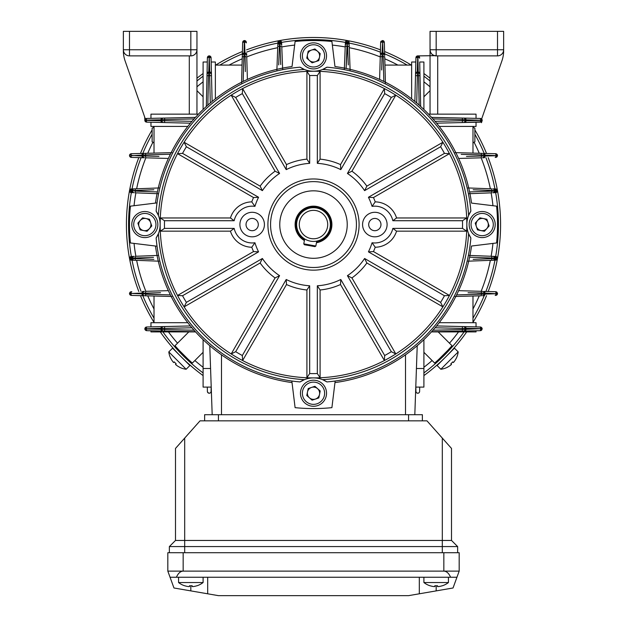 <?xml version="1.0" encoding="UTF-8"?>
<svg xmlns="http://www.w3.org/2000/svg" width="627" height="627" viewBox="0 0 627 627"><rect width="100%" height="100%" fill="white"/><g stroke="black" fill="none" stroke-linecap="round" stroke-linejoin="round"><path stroke-width="0.94" d="M433.719 331.902L450.891 331.902M193.281 331.902L176.109 331.902M497.313 259.131A1.842 1.842 0 0 0 497.313 257.462M473.142 259.366L494.389 258.559L494.389 258.026A1.685 1.685 0 0 0 492.775 256.341A1.685 1.685 0 0 1 494.389 258.026L495.236 258.496L495.957 258.12A1.685 0.846 -87.8 0 0 495.181 256.435L495.745 256.459A1.685 1.528 -87.8 0 1 497.211 258.144L495.236 258.097A1.685 0.846 -87.8 0 0 494.46 256.412L491.623 256.294L495.745 256.459L497.274 257.391A1.685 1.685 0 0 0 497.274 257.391A1.685 1.685 0 0 1 497.493 258.222L497.493 258.371A1.685 1.685 0 0 1 497.274 259.202L494.452 260.181L495.738 260.134A1.685 1.528 87.9 0 0 497.203 258.449L495.957 258.473A1.685 0.846 87.9 0 1 495.181 260.158M496.882 256.913L497.274 257.391M497.493 293.295L496.819 292.127M497.18 293.412A1.685 1.505 -88.4 0 0 495.722 291.727L497.501 293.35L495.973 293.397A1.685 0.846 -88.4 0 0 495.181 291.712L484.13 291.398A1.685 0.846 -88.4 0 1 484.93 293.083L484.93 294.024A1.685 0.846 88.5 0 1 484.13 295.717L482.437 295.756A1.685 1.685 162.6 0 0 484.083 294.071L484.083 293.036L468.063 292.738M482.171 328.689L465.955 328.313A1.685 0.846 -88.6 0 0 465.156 326.628L480.76 327.043L481.677 327.568L482.179 328.838L481.669 330.1L480.376 330.672A1.685 1.505 88.8 0 0 481.842 328.987L480.643 329.003A1.685 0.846 88.8 0 1 479.835 330.688L431.595 331.73L479.835 330.688M497.313 189.997A1.842 1.842 0 0 1 497.313 191.666M483.111 190.13L491.85 190.467L491.85 191.086L494.389 191.094L494.389 190.561A1.685 1.685 0 0 0 492.767 188.876L495.738 188.986L497.274 189.926A1.685 1.685 0 0 1 497.493 190.749L497.493 190.898A1.685 1.685 0 0 1 497.274 191.729L494.46 192.716L495.745 192.661A1.685 1.528 -92.2 0 0 497.211 190.976L495.957 191A1.685 0.846 -92.2 0 1 495.181 192.685M496.882 189.44L497.25 189.879M497.18 155.402A1.685 1.505 91.5 0 0 495.722 153.717L484.13 153.411L495.722 153.717L497.509 155.543L497.054 156.766L495.722 157.401A1.685 1.505 -91.6 0 0 497.18 155.708L484.93 155.096L484.93 156.045L497.18 155.708M476.042 118.354L476.042 114.153L476.042 118.354L431.595 117.39L480.376 118.448L481.669 119.02L482.179 120.29A1.842 1.842 0 0 1 481.599 121.63M481.63 118.981A1.842 1.842 0 0 1 482.179 120.282M195.553 331.902L150.958 331.902L150.958 330.766L147.165 330.688A1.685 0.846 -88.8 0 1 146.357 329.003L161.045 329.316L161.045 328.313L144.821 328.838L145.323 327.568L146.616 326.996A1.685 1.505 88.6 0 0 145.158 328.681L146.357 328.666A1.685 0.846 88.6 0 1 147.157 326.98L161.844 326.628A1.685 0.846 88.6 0 0 161.045 328.313L161.884 328.274A1.685 1.685 0 0 1 163.529 326.589L161.844 326.628M163.529 326.589L190.396 325.938L150.958 326.886L150.958 322.701L187.794 322.701M431.447 331.902L476.042 331.902L476.042 330.766M465.156 326.628L436.604 325.938L476.042 326.886L476.042 322.701L439.206 322.701M415.779 387.102L423.907 387.102L423.907 339.638M406.86 353.855L405.504 354.819L405.504 414.706M220.14 353.855L221.496 354.819L221.496 414.706M154.023 296.007L154.023 322.701M154.023 153.113L154.023 126.419M472.977 153.113L472.977 126.419M242.053 65.083L215.359 65.083M472.977 296.007L472.977 322.701M211.221 387.102L203.093 387.102L203.093 339.638M455.1 152.635L482.116 153.356M482.437 153.364A1.685 1.685 0 0 1 484.083 155.049A1.685 1.685 0 0 0 482.437 153.364L481.285 153.333L481.512 156.013L471.253 156.295M439.206 126.419L476.042 126.419L476.042 122.234L436.604 123.182L465.156 122.492A1.685 0.846 -91.4 0 0 465.955 120.807L482.179 120.29L481.175 121.928A1.842 1.842 0 0 1 480.384 122.132L476.042 122.234M170.372 154.226L145.495 154.908L145.715 153.333L131.278 153.717L142.87 153.411A1.685 0.846 -91.5 0 0 142.07 155.096L131.027 155.723A1.685 0.846 91.6 0 0 131.819 157.408L144.555 157.777A1.685 1.685 0 0 1 142.917 156.092L142.917 155.049A1.685 1.685 0 0 1 144.563 153.364L171.9 152.635M150.958 122.234L146.24 122.077L144.821 120.29L161.045 120.807A1.685 0.846 91.4 0 0 161.844 122.492L190.396 123.182L150.958 122.234L150.958 126.419L187.794 126.419M241.575 82.96L242.351 53.938L242.273 56.783L244.953 56.555L245.235 66.807M245.369 71.596L245.024 53.977L243.989 53.977A1.685 1.685 0 0 0 242.304 55.623A1.685 1.685 0 0 1 243.989 53.977L244.036 53.138A1.685 0.846 1.5 0 0 242.351 53.938L242.641 42.887A1.685 0.846 1.5 0 1 244.326 42.087L244.036 53.138L244.977 53.138L244.514 40.551L245.706 41.006L246.333 42.338A1.685 1.505 178.4 0 0 244.648 40.88M215.359 98.854L215.359 62.018L211.174 62.018L212.122 101.456L211.432 72.904A1.685 0.846 178.6 0 0 209.747 72.105L209.23 55.881L211.017 57.3L211.174 62.018M171.9 296.485L142.87 295.717L145.715 295.787L145.488 293.115L155.747 292.825M142.87 295.717L131.278 295.403L142.87 295.717A1.685 0.846 -88.5 0 1 142.07 294.024L142.07 293.083L129.491 293.546L129.946 292.354L131.278 291.727A1.685 1.505 88.4 0 0 129.82 293.412M456.628 294.894L481.505 294.212L481.285 295.787L455.1 296.485M481.379 121.803L465.156 122.492M203.093 109.482L203.093 62.018L207.294 62.018L206.33 106.465L207.388 57.684L207.96 56.391L209.23 55.881L208.744 72.105L209.747 72.105L209.786 72.944A1.685 1.685 0 0 1 211.471 74.589M207.435 57.3L207.709 56.689A1.842 1.842 0 0 1 211.064 57.684L211.432 72.904M211.08 58.225A1.685 0.846 178.6 0 0 209.394 57.418L209.065 57.418A1.685 0.846 1.2 0 0 207.372 58.225L207.388 57.684A1.685 1.505 1.2 0 1 209.073 56.218M161.844 122.492L146.616 122.132A1.842 1.842 0 0 1 145.37 118.981M145.425 119.161L125.063 60.788A30.668 30.668 0 0 1 123.354 50.693L123.354 31.35L196.956 31.35L196.956 114.153L150.958 114.153L150.958 118.354L195.405 117.39L146.624 118.448L145.331 119.02L146.24 118.495M481.842 328.681A1.685 1.505 -88.6 0 0 480.384 326.996L476.042 326.886M211.174 387.102L211.064 391.444A1.842 1.842 0 0 1 209.222 393.239A1.842 1.842 0 0 1 207.388 391.436L207.294 387.102M150.958 326.886L147.157 326.98M163.537 331.04L195.405 331.73L163.537 331.04A1.685 1.685 0 0 1 161.884 329.355L161.884 328.274L164.517 328.415L164.517 329.551L194.041 330.217L172.425 329.724M161.884 329.136L161.045 329.316A1.685 0.846 -88.8 0 0 161.844 331.001L147.165 330.688M207.96 392.729L207.435 391.82L208.532 393.105L209.849 393.129M384.947 65.083L411.641 65.083M415.826 62.018L415.983 57.3L417.77 55.881L417.253 72.105A1.685 0.846 -178.6 0 0 415.568 72.904L414.878 101.456L415.826 62.018L411.641 62.018L411.641 98.854M423.907 109.482L423.907 62.018L419.706 62.018L420.67 106.465L419.706 62.018M383.834 81.432L383.152 56.555L382.047 56.555L381.976 53.977L383.011 53.977A1.685 1.685 72.9 0 1 384.696 55.623L384.359 42.887A1.685 0.846 -1.5 0 0 382.674 42.087L382.525 40.551L382.337 42.087A1.685 0.846 -178.4 0 0 380.652 42.879L380.338 53.93A1.685 0.846 -178.4 0 1 382.023 53.138L382.964 53.138A1.685 0.846 -1.5 0 1 384.649 53.938M381.929 60.811L382.047 56.555L384.727 56.783L385.425 82.96M415.568 72.904L415.936 57.684A1.842 1.842 0 0 1 417.778 55.881A1.842 1.842 0 0 1 419.612 57.684L419.04 56.391L419.565 57.3L419.04 56.391L417.927 56.218A1.685 1.505 -1.2 0 1 419.612 57.684M419.706 387.102L419.612 391.436A1.842 1.842 0 0 1 417.778 393.239A1.842 1.842 0 0 1 415.936 391.444L415.826 387.102M466.464 156.429L481.512 156.013L481.505 154.908L484.083 155.049L484.083 156.092A1.685 1.685 0 0 1 482.445 157.777L484.13 157.73A1.685 0.846 -91.6 0 0 484.93 156.045L484.083 155.88M481.512 156.013L484.083 156.092L481.512 156.013L481.285 157.808L458.627 158.451M496.921 156.907L497.501 155.363M494.389 191.094A1.685 1.685 0 0 1 492.775 192.779L494.46 192.716A1.685 0.846 -92.2 0 0 495.236 191.031L483.08 191.431M491.623 192.826L469.215 193.704L491.623 192.826L491.85 190.467L473.142 189.754M495.738 188.986L495.181 188.97A1.685 0.846 92.1 0 1 495.957 190.655L497.203 190.671A1.685 1.528 92.1 0 0 495.738 188.986M468.016 187.951L491.623 188.837L491.85 190.467L495.236 190.624A1.685 0.846 92.1 0 0 494.452 188.939M435.075 121.348L462.483 120.713L462.483 119.577L432.959 118.911L452.279 119.342M481.505 154.908L461.182 154.352M464.858 154.454L478.182 154.814M245.024 53.977A1.685 1.685 0 0 1 246.717 55.615L246.662 53.93A1.685 0.846 178.4 0 0 244.977 53.138L244.953 56.555L243.848 56.555L243.166 81.432M244.953 56.555L246.748 56.775L247.391 79.433M244.342 40.88A1.685 1.505 1.5 0 0 242.657 42.338L244.279 40.567L244.71 40.567L244.663 42.087A1.685 0.846 178.4 0 1 246.348 42.879M245.847 41.139L244.279 40.567M277.816 45.293A1.685 1.685 0 0 1 279.501 43.671L279.564 42.824A1.685 0.846 2.1 0 0 277.879 43.608L277.769 46.437L277.926 42.322L278.858 40.786A1.685 1.685 0 0 1 279.689 40.567L279.838 40.567A1.685 1.685 0 0 1 280.669 40.786L281.656 43.6L281.601 42.322A1.685 1.528 177.8 0 0 279.916 40.857L279.94 42.103A1.685 0.846 177.8 0 1 281.625 42.879M279.07 54.949L279.501 43.671L280.034 43.671A1.685 1.685 0 0 1 281.719 45.293L281.656 43.6A1.685 0.846 177.8 0 0 279.971 42.824L280.363 54.98M280.739 64.557L280.026 46.21L279.399 46.21L281.766 46.437L282.644 68.845M277.926 42.322L277.902 42.887A1.685 0.846 2.1 0 1 279.587 42.103L279.611 40.857A1.685 1.528 2.1 0 0 277.926 42.322M276.883 70.044L277.769 46.437L279.399 46.21L278.694 64.918M278.38 41.178L279.086 40.684A187.081 187.081 0 0 0 246.552 49.87M278.937 40.747A1.842 1.842 0 0 1 280.606 40.755M210.288 102.985L209.653 75.577L208.509 75.577L207.843 105.109L208.282 85.789M243.26 78.101L243.292 76.878M243.394 73.202L243.754 59.886M145.158 328.987A1.685 1.505 -88.8 0 0 146.624 330.672L145.331 330.1L144.931 328.211M144.563 295.756A1.685 1.685 0 0 1 142.917 294.071L142.917 293.036A1.685 1.685 0 0 1 144.555 291.351L142.87 291.398A1.685 0.846 88.4 0 0 142.07 293.083L145.488 293.115L145.495 294.212L170.372 294.894M160.536 292.691L145.488 293.115L145.715 291.312L168.373 290.669M129.82 293.718A1.685 1.505 -88.5 0 0 131.278 295.403L129.499 293.35L162.142 294.666M130.079 292.221L129.499 293.757M134.233 260.244A1.685 1.685 0 0 1 132.61 258.559L131.764 258.496A1.685 0.846 -87.9 0 0 132.548 260.181L135.377 260.291L131.262 260.134L129.726 259.202A1.685 1.685 0 0 1 129.507 258.371L129.507 258.222A1.685 1.685 0 0 1 129.726 257.391L132.54 256.412L131.255 256.459A1.685 1.528 87.8 0 0 129.789 258.144L131.043 258.12A1.685 0.846 87.8 0 1 131.819 256.435M143.889 258.99L132.61 258.559L132.61 258.026A1.685 1.685 0 0 1 134.225 256.341L132.54 256.412A1.685 0.846 87.8 0 0 131.764 258.097L143.92 257.697M153.497 257.321L135.15 258.034L135.15 258.661L135.377 256.294L157.785 255.416M131.262 260.134L131.819 260.158A1.685 0.846 -87.9 0 1 131.043 258.473L129.797 258.449A1.685 1.528 -87.9 0 0 131.262 260.134M158.984 261.177L135.377 260.291L135.15 258.661L153.858 259.366M130.118 259.68L129.624 258.975M129.687 259.131A1.842 1.842 0 0 1 129.687 257.462M167.041 294.8L165.818 294.768M458.627 290.669L482.445 291.351L481.285 291.312L481.505 294.212L481.512 293.115L484.083 293.036A1.685 1.685 0 0 0 482.445 291.351A1.685 1.685 0 0 1 484.083 293.036A1.685 1.685 0 0 0 482.445 291.351A1.685 1.685 0 0 1 484.083 293.036L495.973 293.734L497.501 293.35M497.501 293.781L496.819 295.003L495.722 295.403L497.501 293.781M476.026 257.423L491.85 258.034L491.85 258.661L491.85 258.034L494.389 258.026A1.685 1.685 0 0 0 492.775 256.341L492.446 256.325M469.215 255.416L491.623 256.294L491.85 258.034L469.607 257.172M477.476 259.202L491.85 258.661L491.623 260.291L494.452 260.181A1.685 0.846 87.9 0 0 495.236 258.496L494.389 258.559A1.685 1.685 0 0 1 492.767 260.244L468.016 261.177M454.575 329.724L432.959 330.217L462.483 329.551L462.483 328.415L435.075 327.772M379.609 79.433L380.283 55.615L380.252 56.775L382.047 56.555L381.678 69.997M382.352 40.88A1.685 1.505 -178.4 0 0 380.667 42.338L382.486 40.551L383.716 41.006L384.343 42.338L382.721 40.567L381.067 41.241M345.344 43.6L345.281 45.293L345.344 43.6A1.685 0.846 -177.8 0 1 347.029 42.824L346.966 43.671L347.499 43.671A1.685 1.685 0 0 1 349.184 45.293L349.121 43.608A1.685 0.846 -2.1 0 0 347.436 42.824L346.112 68.453L346.974 46.21L347.601 46.21L348.142 60.584M346.966 43.671A1.685 1.685 0 0 0 345.281 45.293A1.685 1.685 0 0 1 346.966 43.671A1.685 1.685 0 0 0 345.281 45.293L345.234 46.437L345.281 45.293A1.685 1.685 0 0 1 346.966 43.671L346.974 46.21L345.234 46.437L344.356 68.845M345.375 42.879A1.685 0.846 -177.8 0 1 347.06 42.103L347.084 40.857A1.685 1.528 -177.8 0 0 345.399 42.322L346.331 40.786A1.685 1.685 0 0 1 347.162 40.567L347.389 40.857A1.685 1.528 -2.1 0 1 349.074 42.322L348.142 40.786A1.685 1.685 0 0 0 347.946 40.692A1.685 1.685 0 0 0 347.93 40.692L347.93 40.684M348.306 64.918L347.601 46.21L349.231 46.437L349.184 45.293L350.117 70.044M380.448 49.87A187.081 187.081 0 0 0 347.891 40.669A1.685 1.685 0 0 0 347.914 40.684L348.063 40.747A1.842 1.842 0 0 0 346.402 40.747M345.853 41.178L346.331 40.786M418.718 85.789L419.157 105.109L418.491 75.577L417.347 75.577L416.712 102.985M147.157 122.14A1.685 0.846 91.4 0 1 146.357 120.455L144.821 120.29L145.629 118.769M168.373 158.451L145.715 157.808L145.488 156.013L158.937 156.389M131.819 153.701A1.685 0.846 -91.5 0 0 131.027 155.386L142.07 156.045A1.685 0.846 91.6 0 0 142.87 157.73L131.819 157.408M129.499 155.339L130.181 154.117L131.278 153.717L129.499 155.339M129.617 156.225L130.181 156.993M129.82 155.708A1.685 1.505 91.6 0 0 131.278 157.401L129.499 155.747M130.118 192.207L131.255 192.661A1.685 1.528 92.2 0 1 129.789 190.976L131.764 191.031A1.685 0.846 92.2 0 0 132.54 192.716L131.819 192.685A1.685 0.846 92.2 0 1 131.043 191L129.797 190.671A1.685 1.528 -92.1 0 1 131.262 188.986L132.548 188.939L129.726 189.926A1.842 1.842 0 0 0 129.687 191.658M157.785 193.704L135.377 192.826L135.15 191.086L157.393 191.948M153.858 189.754L135.15 190.467L135.377 188.837L132.548 188.939A1.685 0.846 -92.1 0 0 131.764 190.624L132.61 190.561A1.685 1.685 0 0 1 134.233 188.876L158.984 187.951M134.225 192.779A1.685 1.685 0 0 1 132.61 191.094L132.61 190.561L135.15 190.467L135.15 191.086L135.15 190.467L149.524 189.918M145.495 154.908L145.488 156.013L145.495 154.908L142.07 155.096L142.07 156.045L145.488 156.013L142.917 156.092A1.685 1.685 0 0 0 144.555 157.777A1.685 1.685 0 0 1 142.917 156.092A1.685 1.685 0 0 0 144.555 157.777M174.721 119.342L194.041 118.911L164.517 119.577L164.517 120.713L191.925 121.348M380.283 55.615A1.685 1.685 0 0 1 381.976 53.977L382.674 42.087L383.269 60.929M383.379 64.777L383.724 77.403M150.974 191.705L131.043 190.655A1.685 0.846 -92.1 0 1 131.819 188.97M149.751 156.131L145.488 156.013M148.818 154.814L149.869 154.791M153.717 154.681L166.335 154.344M477.249 292.989L481.512 293.115M478.182 294.306L477.131 294.337M473.283 294.439L460.665 294.784M191.925 327.772L164.517 328.415L164.713 326.557M469.607 191.948L491.85 191.086M129.726 191.729L129.726 191.729A1.685 1.685 0 0 1 129.507 190.898L129.507 190.749A1.685 1.685 0 0 1 129.726 189.926A1.685 1.685 0 0 0 129.632 190.122A1.685 1.685 0 0 0 129.624 190.13L129.726 189.926M163.529 122.539A1.685 1.685 0 0 1 161.884 120.846L161.884 119.765A1.685 1.685 0 0 1 163.537 118.08M415.529 74.589A1.685 1.685 0 0 1 417.214 72.944L418.295 72.944A1.685 1.685 0 0 1 419.98 74.597M349.098 42.887A1.685 0.846 -2.1 0 0 347.413 42.103L347.029 42.824L347.311 40.567A1.685 1.685 0 0 1 348.142 40.786L348.173 40.81M415.92 58.225A1.685 0.846 -178.6 0 1 417.606 57.418L417.927 56.218M463.471 326.589A1.685 1.685 0 0 1 465.116 328.274L465.116 329.355A1.685 1.685 0 0 1 463.463 331.04M208.924 72.944L209.786 72.944L209.653 75.577L211.503 75.773M463.463 118.08A1.685 1.685 0 0 1 465.116 119.765L465.116 120.846A1.685 1.685 0 0 1 463.471 122.539M482.092 120.846L482.147 120.384C482.524 119.083 480.423 125.776 482.069 120.909L482.069 119.663L482.179 120.29L465.955 119.804L465.955 120.807L462.483 120.713L462.287 122.563M420.004 75.781L418.491 75.577L418.256 72.105A1.685 0.846 -1.2 0 1 419.941 72.912M419.628 58.225A1.685 0.846 -1.2 0 0 417.935 57.418L418.256 72.105L417.253 72.105L417.347 75.577L415.497 75.773M381.976 53.977L382.047 56.555M280.026 46.21L280.034 43.671M242.304 55.623A1.685 1.685 0 0 1 243.989 53.977L243.848 56.555M207.02 74.597A1.685 1.685 0 0 1 208.705 72.944L208.509 75.577L206.996 75.781M164.721 118.056L164.517 119.577L161.045 119.804A1.685 0.846 -91.2 0 1 161.844 118.119M147.165 118.44A1.685 0.846 -91.2 0 0 146.357 120.125L161.045 119.804L161.045 120.807L164.517 120.713L164.713 122.563M135.15 258.034L132.61 258.026M145.488 293.115L142.917 293.036M161.884 329.355L164.517 329.551L164.721 331.064M465.156 118.119A1.685 0.846 91.2 0 1 465.955 119.804L462.483 119.577L462.279 118.056M481.505 294.212L495.973 293.734A1.685 0.846 88.5 0 1 495.181 295.419M462.279 331.064L462.483 329.551L465.955 329.316A1.685 0.846 88.8 0 1 465.156 331.001M479.843 326.98A1.685 0.846 -88.6 0 1 480.643 328.666L465.955 329.316L465.955 328.313L462.483 328.415L462.287 326.557M145.158 120.439A1.685 1.505 91.4 0 0 146.616 122.132M145.158 120.133A1.685 1.505 -91.2 0 1 146.624 118.448M129.82 155.402A1.685 1.505 -91.5 0 1 131.278 153.717M131.819 291.712A1.685 0.846 88.4 0 0 131.027 293.397L131.027 293.734A1.685 0.846 -88.5 0 0 131.819 295.419M497.18 293.718A1.685 1.505 88.5 0 1 495.722 295.403M495.181 157.408A1.685 0.846 -91.6 0 0 495.973 155.723L495.973 155.386A1.685 0.846 91.5 0 0 495.181 153.701M484.13 153.411A1.685 0.846 91.5 0 1 484.93 155.096L484.083 155.049M480.384 122.132A1.685 1.505 -91.4 0 0 481.842 120.439M479.843 122.14A1.685 0.846 -91.4 0 0 480.643 120.455L480.643 120.125A1.685 0.846 91.2 0 0 479.835 118.44M480.376 118.448A1.685 1.505 91.2 0 1 481.842 120.133M417.621 56.218A1.685 1.505 -178.6 0 0 415.936 57.684M382.658 40.88A1.685 1.505 -1.5 0 1 384.343 42.338M211.064 57.684A1.685 1.505 178.6 0 0 209.379 56.218M207.059 72.912A1.685 0.846 1.2 0 1 208.744 72.105L208.705 72.944M416.43 368.511L423.907 368.511M428.578 114.153L430.044 114.153L430.044 31.35L436.173 31.35L436.173 49.752L497.509 49.752L497.509 31.35L436.173 31.35M210.57 368.511L203.093 368.511M196.956 114.153L198.422 114.153M417.221 345.696L414.815 414.706M212.185 414.706L209.779 345.696M203.093 352.319L192.348 363.064A184.009 184.009 0 0 1 175.004 345.712L188.508 332.208M178.468 350.916L179.118 350.266L187.794 358.942L187.144 359.592M438.492 332.208L451.996 345.712A184.009 184.009 0 0 1 434.652 363.064L423.907 352.319M439.856 359.592L439.206 358.942L447.882 350.266L448.532 350.916A184.934 184.934 0 0 0 450.225 349.09L451.456 347.719M423.907 96.809L430.044 90.672M196.956 90.672L203.093 96.809M445.781 356.849L446.291 356.34M189.997 362.21L193.038 364.875M187.504 362.845L193.281 367.9M181.211 356.841L181.72 357.351M191.564 366.442L190.757 365.745M189.526 364.663L188.868 364.083M347.233 40.551A187.081 187.081 0 0 0 279.767 40.551M242.414 51.516A187.081 187.081 0 0 0 215.696 65.083M203.093 73.539A187.081 187.081 0 0 0 196.956 78.218M154.023 126.756A187.081 187.081 0 0 0 153.717 127.265M152.126 129.922A187.081 187.081 0 0 0 140.456 153.474M138.81 157.612A187.081 187.081 0 0 0 129.609 190.169M129.491 190.827A187.081 187.081 0 0 0 129.491 258.3M129.609 258.959A187.081 187.081 0 0 0 138.81 291.508M140.456 295.646A187.081 187.081 0 0 0 154.023 322.364M160.277 331.902A187.081 187.081 0 0 0 203.093 375.589M451.228 347.977L452.192 346.888M455.273 343.306L453.815 345.022M453.117 345.83L452.043 347.06M423.907 372.916A184.934 184.934 0 0 0 464.09 331.902M472.977 318.195A184.934 184.934 0 0 0 484.193 295.709M485.909 291.445A184.934 184.934 0 0 0 494.969 260.166M495.659 256.459A184.934 184.934 0 0 0 495.659 192.669M494.969 188.962A184.934 184.934 0 0 0 485.909 157.675M484.193 153.411A184.934 184.934 0 0 0 474.874 134.241M430.044 80.969A184.934 184.934 0 0 0 423.907 76.204M407.135 65.083A184.934 184.934 0 0 0 384.649 53.867M380.385 52.151A184.934 184.934 0 0 0 349.106 43.091M345.391 42.401A184.934 184.934 0 0 0 281.609 42.401M423.907 375.589A187.081 187.081 0 0 0 466.723 331.902M472.977 322.364A187.081 187.081 0 0 0 486.544 295.646M488.19 291.508A187.081 187.081 0 0 0 497.391 258.959M497.509 258.3A187.081 187.081 0 0 0 497.509 190.827M497.391 190.169A187.081 187.081 0 0 0 488.19 157.612M486.544 153.474A187.081 187.081 0 0 0 474.874 129.922M473.283 127.265A187.081 187.081 0 0 0 472.977 126.756M430.044 78.218A187.081 187.081 0 0 0 423.907 73.539M411.304 65.083A187.081 187.081 0 0 0 384.586 51.516M277.894 43.091A184.934 184.934 0 0 0 246.615 52.151M242.351 53.867A184.934 184.934 0 0 0 219.865 65.083M203.093 76.204A184.934 184.934 0 0 0 196.956 80.969M152.126 134.241A184.934 184.934 0 0 0 142.807 153.411M141.091 157.675A184.934 184.934 0 0 0 132.031 188.962M131.341 192.669A184.934 184.934 0 0 0 131.341 256.459M132.031 260.166A184.934 184.934 0 0 0 141.091 291.445M142.807 295.709A184.934 184.934 0 0 0 154.023 318.195M162.91 331.902A184.934 184.934 0 0 0 203.093 372.916M192.23 364.177L191 363.104M190.342 362.516L188.978 361.285M451.785 350.556L454.669 347.327M454.685 347.303L456.832 344.779M453.603 348.534L453.015 349.192M310.968 238.542A14.209 14.209 0 0 0 327.482 227.092A14.209 14.209 0 0 0 316.032 210.578A14.209 14.209 0 0 0 299.518 222.029A14.209 14.209 0 0 0 310.968 238.542M310.498 241.16A16.866 16.866 0 0 0 330.1 227.562A16.866 16.866 0 0 0 316.502 207.96A16.866 16.866 0 0 0 296.9 221.558A16.866 16.866 0 0 0 310.498 241.16M316.447 242.727A18.402 18.402 0 0 0 316.776 206.455A18.402 18.402 0 0 0 304.377 240.541M179.557 367.242L179.557 367.242A19.931 19.931 0 0 0 186.156 369.256L189.887 365.517L172.543 348.173L168.804 351.912A19.931 19.931 0 0 0 170.818 358.503L170.818 358.503M186.156 369.256L168.804 351.912M179.573 367.195A19.892 19.892 0 0 1 175.513 364.459L176.171 363.801A19.5 16.89 -135 0 1 175.192 362.876A19.5 16.89 -135 0 1 174.259 361.889L173.601 362.547A19.892 19.892 0 0 1 170.865 358.495M456.182 358.503L456.182 358.503A19.931 19.931 0 0 0 458.196 351.912L454.457 348.173L437.113 365.517L440.844 369.256A19.931 19.931 0 0 0 447.443 367.242L447.443 367.242M458.196 351.912L440.844 369.256M456.135 358.495A19.892 19.892 0 0 1 453.399 362.547L452.741 361.889A19.5 16.89 135 0 1 451.808 362.876A19.5 16.89 135 0 1 450.829 363.801L451.487 364.459A19.892 19.892 0 0 1 447.427 367.195M315.851 246.027L314.958 246.638L304.393 244.734L303.781 243.84L315.851 246.027L316.737 241.113M304.667 238.934L303.781 243.84M140.675 212.208A13.034 13.034 0 0 1 157.181 220.414A13.034 13.034 0 0 1 148.967 236.92A13.034 13.034 0 0 1 132.469 228.706A13.034 13.034 0 0 1 140.675 212.208A13.034 13.034 0 0 0 132.469 228.706A13.034 13.034 0 0 0 148.967 236.92M143.607 230.571A6.137 6.137 0 0 0 150.637 222.609A6.137 6.137 0 0 0 140.229 220.5A6.137 6.137 0 0 0 143.607 230.571M137.885 223.157L142.572 217.843L149.508 219.254L151.765 225.971L147.079 231.277L140.135 229.874L137.885 223.157M325.86 51.735A13.034 13.034 0 0 1 317.646 68.241A13.034 13.034 0 0 1 301.14 60.035A13.034 13.034 0 0 1 309.354 43.529A13.034 13.034 0 0 1 325.86 51.735A13.034 13.034 0 0 0 309.354 43.529A13.034 13.034 0 0 0 301.14 60.035M307.489 54.667A6.137 6.137 0 0 0 315.452 61.697A6.137 6.137 0 0 0 317.56 51.289A6.137 6.137 0 0 0 307.489 54.667M314.903 48.945L320.217 53.632L318.806 60.576L312.097 62.825L306.783 58.139L308.194 51.195L314.903 48.945M486.325 236.92A13.034 13.034 0 0 1 469.819 228.706A13.034 13.034 0 0 1 478.033 212.208A13.034 13.034 0 0 1 494.531 220.414A13.034 13.034 0 0 1 486.325 236.92A13.034 13.034 0 0 0 494.531 220.414A13.034 13.034 0 0 0 478.033 212.208M483.393 218.549A6.137 6.137 0 0 0 476.363 226.512A6.137 6.137 0 0 0 486.771 228.62A6.137 6.137 0 0 0 483.393 218.549M489.115 225.971L484.428 231.277L477.492 229.874L475.235 223.157L479.921 217.843L486.865 219.254L489.115 225.971M301.14 397.385A13.034 13.034 0 0 1 309.354 380.879A13.034 13.034 0 0 1 325.86 389.093A13.034 13.034 0 0 1 317.646 405.598A13.034 13.034 0 0 1 301.14 397.385A13.034 13.034 0 0 0 317.646 405.598A13.034 13.034 0 0 0 325.86 389.093M319.511 394.454A6.137 6.137 0 0 0 311.548 387.423A6.137 6.137 0 0 0 309.44 397.839A6.137 6.137 0 0 0 319.511 394.454M312.097 400.183L306.783 395.488L308.194 388.552L314.903 386.295L320.217 390.982L318.806 397.926L312.097 400.183M497.509 31.35L503.646 31.35L503.646 50.693A30.668 30.668 0 0 1 501.937 60.788L481.575 119.161M476.042 114.153L430.044 114.153M497.509 55.881L497.509 49.752L503.646 49.752A6.137 6.137 0 0 1 497.509 55.881L436.173 55.881C432.473 55.497 430.428 53.452 430.044 49.752L436.173 49.752L436.173 55.881A6.137 6.137 0 0 1 430.044 49.752M437.709 114.153L437.709 55.881M150.958 114.153L150.958 118.354M190.827 55.881L190.827 49.752L196.956 49.752A6.137 6.137 0 0 1 190.827 55.881L129.491 55.881A6.137 6.137 0 0 1 123.354 49.752L190.827 49.752L190.827 31.35M189.291 55.881L189.291 114.153M154.023 142.682L152.126 141.835L154.023 142.932L152.126 141.835L152.126 128.182L154.023 127.336M154.023 127.085L152.126 128.182M472.977 142.932L474.874 141.835L472.977 142.682M472.977 127.336L474.874 128.182L474.874 141.835M472.977 127.085L474.874 128.182M374.836 218.431A6.137 6.137 0 0 0 368.7 224.56A6.137 6.137 0 0 0 374.836 230.697A6.137 6.137 0 0 0 380.973 224.56A6.137 6.137 0 0 0 374.836 218.431M374.836 212.294A12.266 12.266 0 0 0 362.571 224.56A12.266 12.266 0 0 0 374.836 236.826A12.266 12.266 0 0 0 387.102 224.56A12.266 12.266 0 0 0 374.836 212.294M374.836 206.158A18.402 18.402 0 0 0 372.077 206.369A61.336 61.336 0 0 0 368.433 197.27L444.457 153.38A149.046 149.046 0 0 0 440.624 146.742L364.6 190.632A61.336 61.336 0 0 0 347.429 173.46L391.319 97.444A149.046 149.046 0 0 0 384.68 93.611L340.79 169.627A61.336 61.336 0 0 0 317.333 163.341L317.333 75.561A149.046 149.046 0 0 0 309.667 75.561L309.667 163.341A61.336 61.336 0 0 0 286.21 169.627L242.32 93.611A149.046 149.046 0 0 0 235.681 97.444L279.571 173.46A61.336 61.336 0 0 0 262.399 190.632L186.376 146.742A149.046 149.046 0 0 0 182.543 153.38L258.567 197.27A61.336 61.336 0 0 0 254.923 206.369A18.402 18.402 0 0 0 234.169 220.728L164.501 220.728A149.046 149.046 0 0 0 164.501 228.393L234.169 228.393A18.402 18.402 0 0 0 254.923 242.751A61.336 61.336 0 0 0 258.567 251.85L182.543 295.74A149.046 149.046 0 0 0 186.376 302.379L262.399 258.489A61.336 61.336 0 0 0 279.571 275.661L235.681 351.684A149.046 149.046 0 0 0 242.32 355.517L286.21 279.493A61.336 61.336 0 0 0 309.667 285.779L309.667 373.559A149.046 149.046 0 0 0 317.333 373.559L317.333 285.779A61.336 61.336 0 0 0 340.79 279.493L384.68 355.517A149.046 149.046 0 0 0 391.319 351.684L347.429 275.661A61.336 61.336 0 0 0 364.6 258.489L440.624 302.379A149.046 149.046 0 0 0 444.457 295.74L368.433 251.85A61.336 61.336 0 0 0 372.077 242.751A18.402 18.402 0 0 0 392.831 228.393L462.499 228.393A149.046 149.046 0 0 0 462.499 220.728L392.831 220.728A18.402 18.402 0 0 0 374.836 206.158M462.499 220.728L466.7 217.969A153.341 153.341 0 0 0 442.881 142.251L366.866 186.133A65.764 65.764 0 0 0 351.927 171.195L395.809 95.186A153.341 153.341 0 0 0 384.39 88.587L340.508 164.595A65.764 65.764 0 0 0 320.091 159.133L320.091 71.36A153.341 153.341 0 0 0 313.5 71.219A24.531 24.531 0 0 1 300.035 67.191L304.408 69.472A155.355 155.355 0 0 0 158.412 215.469A24.531 24.531 0 0 1 158.412 233.659A155.355 155.355 0 0 0 304.408 379.648A24.531 24.531 0 0 1 322.591 379.648A155.355 155.355 0 0 0 468.588 233.659A24.531 24.531 0 0 1 468.588 215.469A155.355 155.355 0 0 0 322.591 69.472A24.531 24.531 0 0 1 313.5 71.219L306.909 71.36A153.341 153.341 0 0 0 242.61 360.533A153.341 153.341 0 0 0 320.091 377.76L320.091 289.995A65.764 65.764 0 0 0 340.508 284.525L384.39 360.533A153.341 153.341 0 0 0 395.809 353.942L351.927 277.933A65.764 65.764 0 0 0 366.866 262.987L442.881 306.869A153.341 153.341 0 0 0 466.7 217.969L396.554 217.969A22.697 22.697 0 0 0 375.228 201.87L372.077 206.369M252.164 230.697A6.137 6.137 0 0 0 258.3 224.56A6.137 6.137 0 0 0 252.164 218.431A6.137 6.137 0 0 0 246.027 224.56A6.137 6.137 0 0 0 252.164 230.697M252.164 236.826A12.266 12.266 0 0 0 264.429 224.56A12.266 12.266 0 0 0 252.164 212.294A12.266 12.266 0 0 0 239.898 224.56A12.266 12.266 0 0 0 252.164 236.826M164.501 228.393L160.3 231.151L230.446 231.151A22.697 22.697 0 0 0 251.772 247.25L254.923 242.751M313.5 71.219A153.341 153.341 0 0 0 306.909 71.36L306.909 159.133A65.764 65.764 0 0 0 286.492 164.595L242.61 88.587L242.32 93.611M313.5 181.626A42.934 42.934 0 0 0 270.566 224.56A42.934 42.934 0 0 0 313.5 267.494A42.934 42.934 0 0 0 356.434 224.56A42.934 42.934 0 0 0 313.5 181.626M313.5 178.969A45.591 45.591 0 0 0 267.909 224.56A45.591 45.591 0 0 0 313.5 270.151A45.591 45.591 0 0 0 359.091 224.56A45.591 45.591 0 0 0 313.5 178.969M313.5 258.3A33.733 33.733 0 0 0 347.233 224.56A33.733 33.733 0 0 0 313.5 190.827A33.733 33.733 0 0 0 279.767 224.56A33.733 33.733 0 0 0 313.5 258.3M326.965 381.929A24.531 24.531 0 0 0 322.591 379.648L326.965 381.929A157.941 157.941 0 0 0 335.163 381.012L331.902 407.652A184.009 184.009 0 0 1 295.098 407.652L291.837 381.012A157.941 157.941 0 0 0 300.035 381.929L304.408 379.648A24.531 24.531 0 0 0 300.035 381.929M182.543 153.38L177.527 153.67L253.535 197.552A65.764 65.764 0 0 0 251.772 201.87A22.697 22.697 0 0 0 230.446 217.969L160.3 217.969L164.501 220.728M251.772 247.25A65.764 65.764 0 0 0 253.535 251.568L177.527 295.45L182.543 295.74M335.163 381.012A157.941 157.941 0 0 0 470.869 238.025L468.588 233.659A24.531 24.531 0 0 0 470.869 238.025M156.131 238.025L158.412 233.659A24.531 24.531 0 0 1 156.131 238.025A157.941 157.941 0 0 0 291.837 381.012L292.033 382.588A159.477 159.477 0 0 1 155.472 246.027M470.869 211.095L468.588 215.469A24.531 24.531 0 0 1 470.869 211.095A157.941 157.941 0 0 0 326.965 67.191L322.591 69.472A24.531 24.531 0 0 0 326.965 67.191M300.035 67.191A157.941 157.941 0 0 0 156.131 211.095L158.412 215.469A24.531 24.531 0 0 0 156.131 211.095M157.048 246.223L130.408 242.962A184.009 184.009 0 0 1 130.408 206.158L157.048 202.897M155.472 203.093A159.477 159.477 0 0 1 292.033 66.54L295.098 41.476A184.009 184.009 0 0 1 331.902 41.476L334.967 66.54A159.477 159.477 0 0 1 471.528 203.093L496.592 206.158A184.009 184.009 0 0 1 496.592 242.962L471.528 246.027A159.477 159.477 0 0 1 334.967 382.588M254.923 206.369L251.772 201.87M253.535 197.552L258.567 197.27M235.681 97.444L231.191 95.186L275.073 171.195A65.764 65.764 0 0 0 260.134 186.133L184.119 142.251L186.376 146.742M262.399 190.632L260.134 186.133M275.073 171.195L279.571 173.46M286.21 169.627L286.492 164.595M306.909 159.133L309.667 163.341M384.68 93.611L384.39 88.587A153.341 153.341 0 0 0 320.091 71.36L317.333 75.561M317.333 163.341L320.091 159.133M340.508 164.595L340.79 169.627M440.624 146.742L442.881 142.251A153.341 153.341 0 0 0 395.809 95.186L391.319 97.444M347.429 173.46L351.927 171.195M366.866 186.133L364.6 190.632M375.228 201.87A65.764 65.764 0 0 0 373.465 197.552L449.473 153.67L444.457 153.38M368.433 197.27L373.465 197.552M444.457 295.74L449.473 295.45L373.465 251.568A65.764 65.764 0 0 0 375.228 247.25A22.697 22.697 0 0 0 396.554 231.151L466.7 231.151L462.499 228.393M372.077 242.751L375.228 247.25M373.465 251.568L368.433 251.85M391.319 351.684L395.809 353.942A153.341 153.341 0 0 0 442.881 306.869L440.624 302.379M364.6 258.489L366.866 262.987M351.927 277.933L347.429 275.661M317.333 373.559L320.091 377.76A153.341 153.341 0 0 0 384.39 360.533L384.68 355.517M340.79 279.493L340.508 284.525M320.091 289.995L317.333 285.779M242.32 355.517L242.61 360.533L286.492 284.525A65.764 65.764 0 0 0 306.909 289.995L306.909 377.76L309.667 373.559M309.667 285.779L306.909 289.995M286.492 284.525L286.21 279.493M186.376 302.379L184.119 306.869L260.134 262.987A65.764 65.764 0 0 0 275.073 277.933L231.191 353.942L235.681 351.684M279.571 275.661L275.073 277.933M260.134 262.987L262.399 258.489M258.567 251.85L253.535 251.568M230.446 217.969L234.169 220.728M234.169 228.393L230.446 231.151M396.554 231.151L392.831 228.393M392.831 220.728L396.554 217.969M309.667 75.561L306.909 71.36M442.309 438.093L451.511 448.438L451.511 540.45L442.309 540.45L442.309 438.093L426.971 420.842L200.029 420.842L184.691 438.093L184.691 540.45L175.489 540.45L169.361 546.579L169.361 552.716M451.511 448.438L451.511 540.45L457.639 546.579L457.639 552.716L457.639 546.579L442.309 546.579L442.309 552.716M169.361 546.579L442.309 546.579L442.309 540.45L184.691 540.45L184.691 552.716M175.489 540.45L175.489 448.438L184.691 438.093M204.629 420.842L204.629 414.706L422.371 414.706L422.371 420.842L422.371 414.706M167.824 571.119L167.824 552.716L183.162 552.716L183.162 571.119C180.411 571.236 178.154 573.282 176.399 577.248L170.058 577.248L167.824 571.119L459.176 571.119L453.039 587.985L408.569 595.65L218.431 595.65L173.961 587.985L170.058 577.248M459.176 552.716L459.176 571.119L459.176 552.716L183.162 552.716M456.942 577.248L419.306 577.248L419.306 593.8M419.306 577.248L176.399 577.248M207.694 593.8L207.694 577.248M450.601 577.248C448.846 573.282 446.589 571.236 443.838 571.119L443.838 552.716M184.644 585.775L184.644 585.775A19.931 19.931 0 0 1 178.562 582.538L203.093 582.538L203.093 577.248M184.667 585.736A19.892 19.892 0 0 0 188.555 586.582L189.479 586.582L189.479 585.736A19.5 16.89 -0 0 0 192.175 585.736L192.175 586.582L193.092 586.582A19.892 19.892 0 0 0 196.98 585.736L197.003 585.775A19.931 19.931 0 0 0 203.093 582.538M192.175 585.736L192.175 586.582L192.175 585.736A19.5 16.89 0 0 1 189.479 585.736L189.479 586.582L189.479 585.736M429.997 585.775L429.997 585.775A19.931 19.931 0 0 1 423.907 582.538L448.438 582.538L448.438 577.248M430.02 585.736A19.892 19.892 0 0 0 433.908 586.582L434.824 586.582L434.824 585.736A19.5 16.89 -0 0 0 437.521 585.736L437.521 586.582L438.445 586.582A19.892 19.892 0 0 0 442.333 585.736L442.356 585.775A19.931 19.931 0 0 0 448.438 582.538M437.521 585.736L437.521 586.582L437.521 585.736A19.5 16.89 0 0 1 434.824 585.736L434.824 586.582L434.824 585.736M423.907 367.281A180.443 180.443 0 0 0 432.121 360.533M449.473 343.181A180.443 180.443 0 0 0 458.541 331.902M472.977 308.978A180.443 180.443 0 0 0 479.263 295.842M481.136 291.312A180.443 180.443 0 0 0 490.361 260.338M491.129 256.278A180.443 180.443 0 0 0 492.955 243.409M492.955 205.719A180.443 180.443 0 0 0 491.129 192.842M490.361 188.782A180.443 180.443 0 0 0 481.136 157.816M479.263 153.278A180.443 180.443 0 0 0 474.09 142.29M430.044 86.808A180.443 180.443 0 0 0 423.907 81.839M397.918 65.083A180.443 180.443 0 0 0 384.782 58.797M380.252 56.924A180.443 180.443 0 0 0 349.278 47.707M345.218 46.931A180.443 180.443 0 0 0 332.349 45.105M294.651 45.105A180.443 180.443 0 0 0 281.782 46.931M277.722 47.707A180.443 180.443 0 0 0 246.748 56.924M242.218 58.797A180.443 180.443 0 0 0 229.082 65.083M203.093 81.839A180.443 180.443 0 0 0 196.956 86.808M152.91 142.29A180.443 180.443 0 0 0 147.737 153.278M145.864 157.816A180.443 180.443 0 0 0 136.639 188.782M135.871 192.842A180.443 180.443 0 0 0 134.045 205.719M134.045 243.409A180.443 180.443 0 0 0 135.871 256.278M136.639 260.338A180.443 180.443 0 0 0 145.864 291.312M147.737 295.842A180.443 180.443 0 0 0 154.023 308.978M168.459 331.902A180.443 180.443 0 0 0 177.527 343.181M194.879 360.533A180.443 180.443 0 0 0 203.093 367.281M316.596 241.912A17.627 17.627 0 0 0 316.635 207.216A17.627 17.627 0 0 0 304.526 239.726M148.364 235.101A11.114 11.114 0 0 0 155.363 221.025A11.114 11.114 0 0 0 141.287 214.019A11.114 11.114 0 0 0 134.288 228.103A11.114 11.114 0 0 0 148.364 235.101M302.959 59.424A11.114 11.114 0 0 0 317.035 66.423A11.114 11.114 0 0 0 324.041 52.347A11.114 11.114 0 0 0 309.965 45.348A11.114 11.114 0 0 0 302.959 59.424M478.636 214.019A11.114 11.114 0 0 0 471.637 228.103A11.114 11.114 0 0 0 485.713 235.101A11.114 11.114 0 0 0 492.712 221.025A11.114 11.114 0 0 0 478.636 214.019M324.041 389.704A11.114 11.114 0 0 0 309.965 382.697A11.114 11.114 0 0 0 302.959 396.773A11.114 11.114 0 0 0 317.035 403.78A11.114 11.114 0 0 0 324.041 389.704M129.491 31.35L129.491 55.881M218.431 414.706L218.431 420.842M408.569 414.706L408.569 420.842M190.827 585.775L190.827 590.893M436.173 585.775L436.173 590.893M380.863 41.554L380.707 41.985L380.863 41.554M383.395 40.779L382.776 40.575M434.652 55.693L417.668 55.889M417.707 55.889L436.173 55.599M415.983 57.3L416.508 56.391M419.565 57.3L419.291 56.689M245.165 40.677L244.773 40.575M243.057 41.249L243.825 40.677M211.017 57.3L210.492 56.391L211.017 57.3M144.931 120.909L144.672 116.99M144.9 120.815L145.26 119.514M129.946 154.344L129.507 155.284M130.902 291.774L130.494 291.923M130.181 295.003L129.617 294.235L130.181 295.003M146.24 327.043L145.621 327.318M144.939 329.465L144.821 328.838M496.819 154.117L497.383 154.893M496.513 291.931L496.075 291.767M497.47 293.953L497.054 294.776M210.868 392.236L211.017 391.828M415.983 391.828L416.508 392.737L415.983 391.828M417.159 393.129L418.397 393.129M481.74 329.606L482.1 328.297M480.76 327.043L481.677 327.568M146.24 122.077L145.323 121.552M145.825 118.652L146.499 118.456M130.181 154.117L129.617 154.893M130.487 291.931L130.925 291.767M481.175 330.476L480.501 330.664M496.506 291.923L496.098 291.774M496.819 295.003L497.383 294.235M480.76 118.495L481.669 119.02M418.546 56.32L417.77 55.881M419.408 56.885L419.604 57.559M383.943 41.249L383.175 40.677M178.562 582.538L178.562 577.248M423.907 582.538L423.907 577.248"/></g></svg>
